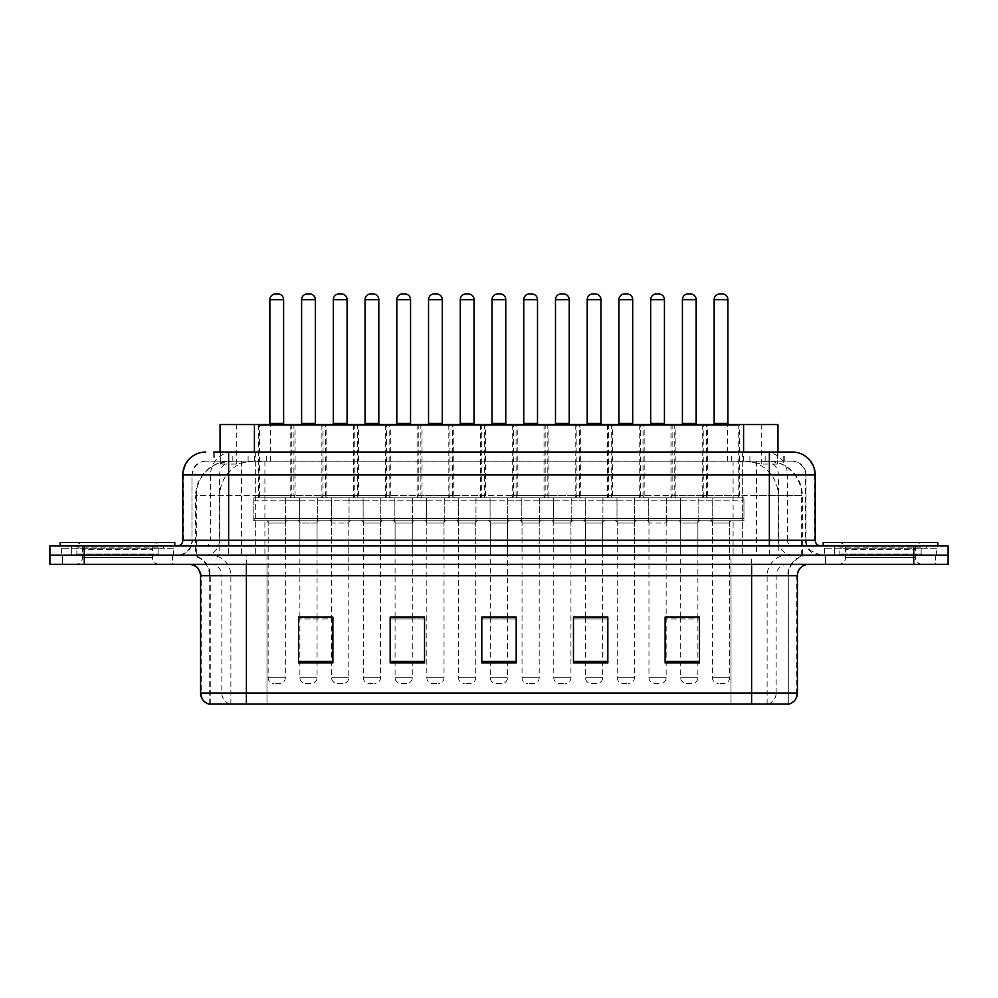 <?xml version="1.0" encoding="UTF-8"?>
<svg xmlns="http://www.w3.org/2000/svg" width="998" height="998" viewBox="0 0 998 998"><rect width="100%" height="100%" fill="white"/><g stroke="black" fill="none" stroke-linecap="round" stroke-linejoin="round"><path stroke-width="0.75" stroke-dasharray="4.99 3.74" d="M390.28 424.537L353.616 424.537L390.28 424.537L390.28 497.852L353.616 497.852L390.28 497.852M353.616 424.537L353.616 497.852M453.741 424.537L417.089 424.537L453.741 424.537L453.741 497.852L417.089 497.852L453.741 497.852M417.089 424.537L417.089 497.852M517.214 424.537L480.549 424.537L517.214 424.537L517.214 497.852L480.549 497.852L517.214 497.852M480.549 424.537L480.549 497.852M580.686 424.537L544.022 424.537L580.686 424.537L580.686 497.852L544.022 497.852L580.686 497.852M544.022 424.537L544.022 497.852M644.159 424.537L607.495 424.537L644.159 424.537L644.159 497.852L607.495 497.852L644.159 497.852M607.495 424.537L607.495 497.852M707.619 424.537L670.968 424.537L707.619 424.537L707.619 497.852L670.968 497.852L707.619 497.852M670.968 424.537L670.968 497.852M326.808 424.537L290.144 424.537L326.808 424.537L326.808 497.852L290.144 497.852L326.808 497.852M290.144 424.537L290.144 497.852M358.544 424.537L321.88 424.537L358.544 424.537L358.544 497.852L321.88 497.852L358.544 497.852M321.88 424.537L321.88 497.852M422.017 424.537L385.353 424.537L422.017 424.537L422.017 497.852L385.353 497.852L422.017 497.852M385.353 424.537L385.353 497.852M485.477 424.537L448.826 424.537L485.477 424.537L485.477 497.852L448.826 497.852L485.477 497.852M448.826 424.537L448.826 497.852M548.95 424.537L512.286 424.537L548.95 424.537L548.95 497.852L512.286 497.852L548.95 497.852M512.286 424.537L512.286 497.852M612.423 424.537L575.759 424.537L612.423 424.537L612.423 497.852L575.759 497.852L612.423 497.852M575.759 424.537L575.759 497.852M675.895 424.537L639.231 424.537L675.895 424.537L675.895 497.852L639.231 497.852L675.895 497.852M639.231 424.537L639.231 497.852M739.356 424.537L702.704 424.537L739.356 424.537L739.356 497.852L702.704 497.852L739.356 497.852M702.704 424.537L702.704 497.852M295.071 424.537L258.407 424.537L295.071 424.537L295.071 497.852L258.407 497.852L295.071 497.852M258.407 424.537L258.407 497.852M712.21 497.852L666.377 497.852L712.21 497.852L712.21 520.769L666.377 520.769L712.21 520.769M666.377 497.852L666.377 520.769M648.737 497.852L602.917 497.852L648.737 497.852L648.737 520.769L602.917 520.769L648.737 520.769M602.917 497.852L602.917 520.769M585.265 497.852L539.444 497.852L585.265 497.852L585.265 520.769L539.444 520.769L585.265 520.769M539.444 497.852L539.444 520.769M521.804 497.852L475.971 497.852L521.804 497.852L521.804 520.769L475.971 520.769L521.804 520.769M475.971 497.852L475.971 520.769M458.332 497.852L412.498 497.852L458.332 497.852L458.332 520.769L412.498 520.769L458.332 520.769M412.498 497.852L412.498 520.769M394.859 497.852L349.038 497.852L394.859 497.852L394.859 520.769L349.038 520.769L394.859 520.769M349.038 497.852L349.038 520.769M331.386 497.852L285.565 497.852L331.386 497.852L331.386 520.769L285.565 520.769L331.386 520.769M285.565 497.852L285.565 520.769M743.947 497.852L698.113 497.852L743.947 497.852L743.947 520.769L698.113 520.769L743.947 520.769M698.113 497.852L698.113 520.769M680.474 497.852L634.641 497.852L680.474 497.852L680.474 520.769L634.641 520.769L680.474 520.769M634.641 497.852L634.641 520.769M617.001 497.852L571.18 497.852L617.001 497.852L617.001 520.769L571.18 520.769L617.001 520.769M571.18 497.852L571.18 520.769M553.528 497.852L507.708 497.852L553.528 497.852L553.528 520.769L507.708 520.769L553.528 520.769M507.708 497.852L507.708 520.769M490.068 497.852L444.235 497.852L490.068 497.852L490.068 520.769L444.235 520.769L490.068 520.769M444.235 497.852L444.235 520.769M426.595 497.852L380.762 497.852L426.595 497.852L426.595 520.769L380.762 520.769L426.595 520.769M380.762 497.852L380.762 520.769M363.122 497.852L317.302 497.852L363.122 497.852L363.122 520.769L317.302 520.769L363.122 520.769M317.302 497.852L317.302 520.769M299.649 497.852L253.829 497.852L299.649 497.852L299.649 520.769L253.829 520.769L299.649 520.769M253.829 497.852L253.829 520.769M380.537 520.769L363.359 520.769L380.537 520.769L380.537 555.138L363.359 555.138L380.537 555.138M363.359 520.769L363.359 555.138M444.01 520.769L426.82 520.769L444.01 520.769L444.01 555.138L426.82 555.138L444.01 555.138M426.82 520.769L426.82 555.138M507.483 520.769L490.292 520.769L507.483 520.769L507.483 555.138L490.292 555.138L507.483 555.138M490.292 520.769L490.292 555.138M570.943 520.769L553.765 520.769L570.943 520.769L570.943 555.138L553.765 555.138L570.943 555.138M553.765 520.769L553.765 555.138M634.416 520.769L617.238 520.769L634.416 520.769L634.416 555.138L617.238 555.138L634.416 555.138M617.238 520.769L617.238 555.138M697.889 520.769L680.698 520.769L697.889 520.769L697.889 555.138L680.698 555.138L697.889 555.138M680.698 520.769L680.698 555.138M317.065 520.769L299.887 520.769L317.065 520.769L317.065 555.138L299.887 555.138L317.065 555.138M299.887 520.769L299.887 555.138M348.801 520.769L331.623 520.769L348.801 520.769L348.801 555.138L331.623 555.138L348.801 555.138M331.623 520.769L331.623 555.138M412.274 520.769L395.083 520.769L412.274 520.769L412.274 555.138L395.083 555.138L412.274 555.138M395.083 520.769L395.083 555.138M475.747 520.769L458.556 520.769L475.747 520.769L475.747 555.138L458.556 555.138L475.747 555.138M458.556 520.769L458.556 555.138M539.207 520.769L522.029 520.769L539.207 520.769L539.207 555.138L522.029 555.138L539.207 555.138M522.029 520.769L522.029 555.138M602.68 520.769L585.502 520.769L602.68 520.769L602.68 555.138L585.502 555.138L602.68 555.138M585.502 520.769L585.502 555.138M666.153 520.769L648.962 520.769L666.153 520.769L666.153 555.138L648.962 555.138L666.153 555.138M648.962 520.769L648.962 555.138M729.625 520.769L712.435 520.769L729.625 520.769L729.625 555.138L712.435 555.138L729.625 555.138M712.435 520.769L712.435 555.138M285.328 520.769L268.15 520.769L285.328 520.769L285.328 555.138L268.15 555.138L285.328 555.138M268.15 520.769L268.15 555.138M767.075 461.188L755.923 461.188L773.038 461.6C777.355 462.897 778.814 463.721 777.43 464.058L761.262 464.058L752.055 462.086L733.093 461.238L264.907 461.238L245.945 462.086L236.738 464.058L220.57 464.058L220.047 452.032M777.953 424.537L220.047 424.537M771.08 461.338A34.369 34.369 0 0 1 802.355 495.557L802.355 555.138L195.645 555.138L802.355 555.138M220.047 463.845L226.92 461.338L242.077 461.188L230.925 461.188M226.92 461.338A34.369 34.369 0 0 0 195.645 495.557L196.344 495.557L196.344 555.138M777.953 452.032L777.43 464.058L777.43 424.537M242.077 461.188L755.923 461.188M172.492 555.138L172.492 564.307L62.5 564.307L172.492 564.307L62.5 564.307L172.492 564.307L172.492 555.138L62.5 555.138L62.5 564.307L62.5 555.138L172.492 555.138M935.5 555.138L935.5 564.307L825.508 564.307L935.5 564.307L825.508 564.307L935.5 564.307L935.5 555.138L825.508 555.138L825.508 564.307L825.508 555.138L935.5 555.138M173.627 548.264L61.352 548.264L173.627 548.264L173.627 555.138L61.352 555.138L173.627 555.138M61.352 548.264L61.352 555.138M936.648 548.264L824.373 548.264L936.648 548.264L936.648 555.138L824.373 555.138L936.648 555.138M824.373 548.264L824.373 555.138M208.807 704.077L788.283 704.077L788.283 575.759A20.621 20.621 0 0 1 808.904 555.138L189.096 555.138L808.904 555.138M209.717 704.077L209.717 575.759L797.439 575.759M751.619 564.307L189.096 564.307L751.619 564.307M834.677 545.968L926.331 545.968L834.677 545.968L834.677 555.138L926.331 555.138L834.677 555.138L834.677 548.264L926.331 548.264L834.677 548.264M926.331 545.968L926.331 548.264M71.669 545.968L163.323 545.968L71.669 545.968L71.669 555.138L163.323 555.138L71.669 555.138L71.669 548.264L163.323 548.264L71.669 548.264M163.323 545.968L163.323 548.264M913.731 555.138L948.1 555.138L948.1 564.307L913.731 564.307L913.731 555.138L948.1 555.138L948.1 545.968L913.731 545.968L913.731 555.138L84.269 555.138L913.731 555.138M913.731 545.968L49.9 545.968L49.9 555.138L84.269 555.138L49.9 555.138L49.9 564.307L913.731 564.307M665.117 617.35L699.486 617.35L699.486 662.946L699.486 617.113L699.486 662.946L665.117 662.946L665.117 617.35L665.117 662.946L699.486 662.946L699.486 617.575L699.486 662.946L699.486 618.947L665.117 618.947L665.117 662.946L665.117 617.113L699.486 617.113L665.117 617.113L666.153 617.113L666.153 523.064L648.962 523.064L648.962 677.729A5.726 5.726 0 0 0 654.7 683.455L660.427 683.455L654.7 683.455M607.832 661.35L607.832 617.113L607.832 662.946L573.463 662.946L573.463 617.35L573.463 662.946L607.832 662.946L607.832 617.575L607.832 662.946L607.832 618.947L573.463 618.947L573.463 617.113L573.463 662.946L573.463 617.35L573.463 662.946L573.463 618.947L607.832 618.947L607.832 617.35L607.832 661.35L573.463 661.35L573.463 662.946L607.832 662.946L607.832 617.35L573.463 617.35L573.463 661.35M332.883 617.35L298.514 617.35L298.514 662.946L332.883 662.946L332.883 617.113L332.883 662.946L298.514 662.946L298.514 617.35L298.514 662.946L332.883 662.946L332.883 617.575L332.883 662.946L332.883 618.947L298.514 618.947L298.514 617.113L298.514 662.946L298.514 617.35L298.514 662.946L298.514 618.947L332.883 618.947L332.883 617.113L298.514 617.113L332.883 617.113L331.623 617.113L331.623 523.064L348.801 523.064L348.801 677.729A5.726 5.726 0 0 1 343.075 683.455L337.349 683.455L343.075 683.455M424.537 661.35L424.537 617.113L424.537 662.946L390.168 662.946L390.168 617.35L390.168 662.946L424.537 662.946L424.537 617.575L424.537 662.946L424.537 618.947L390.168 618.947L390.168 617.113L390.168 662.946L390.168 617.35L390.168 662.946L390.168 618.947L424.537 618.947L424.537 617.35L424.537 661.35L390.168 661.35L390.168 662.946L424.537 662.946L424.537 617.35L390.168 617.35L390.168 661.35M516.191 661.35L516.191 617.113L516.191 662.946L481.809 662.946L481.809 617.35L481.809 662.946L516.191 662.946L516.191 617.575L516.191 662.946L516.191 618.947L481.809 618.947L481.809 617.113L481.809 662.946L481.809 617.35L481.809 662.946L481.809 618.947L516.191 618.947L516.191 617.35L516.191 661.35L481.809 661.35L481.809 662.946L516.191 662.946L516.191 617.35L481.809 617.35L481.809 661.35M787.721 704.077L731.01 704.077L731.01 693.074L266.99 693.074L266.99 704.077L789.193 704.077M424.537 617.113L390.168 617.113L424.537 617.113M607.832 617.113L573.463 617.113L607.832 617.113M516.191 617.113L481.809 617.113L516.191 617.113M697.889 617.113L680.698 617.113L680.698 523.064L697.889 523.064L697.889 617.113M412.274 617.113L395.083 617.113L395.083 523.064L412.274 523.064L412.274 617.113M317.065 617.113L299.887 617.113L299.887 523.064L317.065 523.064L317.065 617.113M602.68 617.113L585.502 617.113L585.502 523.064L602.68 523.064L602.68 617.113M507.483 617.113L490.292 617.113L490.292 523.064L507.483 523.064L507.483 617.113M699.486 618.947L699.486 617.575L699.486 618.947L665.117 618.947L665.117 662.946L699.486 662.946L699.486 618.947M228.629 452.032L784.266 452.032L214.258 452.032L214.258 461.188L784.266 461.188L213.734 461.188L213.734 452.032L233.133 452.032A22.917 22.567 -90 0 0 210.566 474.936L210.566 540.242L182.796 540.242M792.287 461.188L205.713 461.188L792.287 461.188A13.747 13.747 0 0 1 806.035 474.936L806.035 540.242L210.566 540.242A5.726 5.639 90 0 1 204.927 545.968L820.93 545.968L204.927 545.968M182.796 474.936L806.035 474.936L191.965 474.936L191.965 540.242A14.895 14.895 0 0 1 177.07 555.138L820.93 555.138L177.07 555.138M834.677 555.138L926.331 555.138L834.677 555.138M71.669 555.138L163.323 555.138L71.669 555.138M742.312 452.032L742.312 474.936L814.505 474.936A22.917 22.567 90 0 0 791.938 452.032L233.133 452.032M292.776 424.537A1.148 1.148 0 0 1 293.923 425.672L293.923 495.557L259.555 495.557L259.555 425.672L293.923 425.672L259.555 425.672A1.148 1.148 0 0 1 260.703 424.537L292.776 424.537L260.703 424.537M284.767 424.537L268.724 424.537L284.767 424.537M277.893 293.923L275.598 293.923M287.624 520.769L265.855 520.769L287.624 520.769A2.295 2.295 0 0 0 285.328 523.064L285.328 677.729A5.726 5.726 0 0 1 279.602 683.455L273.876 683.455L279.602 683.455M265.855 520.769A2.295 2.295 0 0 1 268.15 523.064L268.15 677.729A5.726 5.726 0 0 0 273.876 683.455M297.367 520.769L256.124 520.769L297.367 520.769A2.295 2.295 0 0 0 299.649 518.473L253.829 518.473L299.649 518.473L299.649 500.148A2.295 2.295 0 0 0 297.367 497.852L256.124 497.852L297.367 497.852M256.124 520.769A2.295 2.295 0 0 1 253.829 518.473L253.829 500.148A2.295 2.295 0 0 1 256.124 497.852M257.259 497.852A2.295 2.295 0 0 0 259.555 495.557L293.923 495.557A2.295 2.295 0 0 0 296.219 497.852L257.259 497.852L296.219 497.852M292.439 424.537A1.148 1.148 0 0 0 291.291 425.672L291.291 495.557L325.66 495.557L325.66 425.672L291.291 425.672L325.66 425.672A1.148 1.148 0 0 0 324.512 424.537L292.439 424.537L324.512 424.537M300.46 424.537L316.491 424.537L300.46 424.537M297.591 520.769A2.295 2.295 0 0 1 299.887 523.064L317.065 523.064A2.295 2.295 0 0 1 319.36 520.769L297.591 520.769L319.36 520.769M287.848 520.769L329.103 520.769L287.848 520.769A2.295 2.295 0 0 1 285.565 518.473L331.386 518.473L285.565 518.473L285.565 500.148A2.295 2.295 0 0 1 287.848 497.852L329.103 497.852L287.848 497.852M329.103 520.769A2.295 2.295 0 0 0 331.386 518.473L331.386 500.148A2.295 2.295 0 0 0 329.103 497.852M327.955 497.852A2.295 2.295 0 0 1 325.66 495.557L291.291 495.557A2.295 2.295 0 0 1 288.996 497.852L327.955 497.852L288.996 497.852M299.887 617.35L299.887 677.729A5.726 5.726 0 0 0 305.613 683.455L311.339 683.455L305.613 683.455M317.065 617.35L317.065 677.729A5.726 5.726 0 0 1 311.339 683.455M309.617 293.923L307.334 293.923M159.293 555.138L75.698 555.138L159.293 555.138A1.148 1.148 0 0 1 158.146 553.99L76.846 553.99L158.146 553.99L158.146 547.116A1.148 1.148 0 0 1 159.293 545.968L75.698 545.968L159.293 545.968M75.698 555.138A1.148 1.148 0 0 0 76.846 553.99L76.846 547.116A1.148 1.148 0 0 0 75.698 545.968M174.775 545.968L60.217 545.968L174.775 545.968M75.698 564.307L159.293 564.307L75.698 564.307A6.874 6.874 0 0 0 82.572 557.433L82.572 549.411L152.42 549.411L82.572 549.411A6.874 6.874 0 0 0 75.698 542.538L159.293 542.538L75.698 542.538M159.293 564.307A6.874 6.874 0 0 1 152.42 557.433L152.42 549.411A6.874 6.874 0 0 1 159.293 542.538M60.217 542.538L174.775 542.538M356.249 424.537A1.148 1.148 0 0 1 357.396 425.672L357.396 495.557L323.028 495.557L323.028 425.672L357.396 425.672L323.028 425.672A1.148 1.148 0 0 1 324.175 424.537L356.249 424.537L324.175 424.537M348.227 424.537L332.197 424.537L348.227 424.537M341.353 293.923L339.071 293.923M351.096 520.769A2.295 2.295 0 0 0 348.801 523.064L331.623 523.064A2.295 2.295 0 0 0 329.328 520.769L351.096 520.769L329.328 520.769M360.827 520.769L319.585 520.769L360.827 520.769A2.295 2.295 0 0 0 363.122 518.473L317.302 518.473L363.122 518.473L363.122 500.148A2.295 2.295 0 0 0 360.827 497.852L319.585 497.852L360.827 497.852M319.585 520.769A2.295 2.295 0 0 1 317.302 518.473L317.302 500.148A2.295 2.295 0 0 1 319.585 497.852M320.732 497.852A2.295 2.295 0 0 0 323.028 495.557L357.396 495.557A2.295 2.295 0 0 0 359.692 497.852L320.732 497.852L359.692 497.852M331.623 617.35L331.623 677.729A5.726 5.726 0 0 0 337.349 683.455M419.721 424.537A1.148 1.148 0 0 1 420.869 425.672L420.869 495.557L386.5 495.557L386.5 425.672L420.869 425.672L386.5 425.672A1.148 1.148 0 0 1 387.636 424.537L419.721 424.537L387.636 424.537M411.7 424.537L395.657 424.537L411.7 424.537M404.826 293.923L402.531 293.923M414.569 520.769A2.295 2.295 0 0 0 412.274 523.064L395.083 523.064A2.295 2.295 0 0 0 392.8 520.769L414.569 520.769L392.8 520.769M424.3 520.769L383.057 520.769L424.3 520.769A2.295 2.295 0 0 0 426.595 518.473L380.762 518.473L426.595 518.473L426.595 500.148A2.295 2.295 0 0 0 424.3 497.852L383.057 497.852L424.3 497.852M383.057 520.769A2.295 2.295 0 0 1 380.762 518.473L380.762 500.148A2.295 2.295 0 0 1 383.057 497.852M384.205 497.852A2.295 2.295 0 0 0 386.5 495.557L420.869 495.557A2.295 2.295 0 0 0 423.152 497.852L384.205 497.852L423.152 497.852M412.274 617.35L412.274 677.729A5.726 5.726 0 0 1 406.548 683.455L400.822 683.455L406.548 683.455M395.083 617.35L395.083 677.729A5.726 5.726 0 0 0 400.822 683.455M483.194 424.537A1.148 1.148 0 0 1 484.329 425.672L484.329 495.557L449.961 495.557L449.961 425.672L484.329 425.672L449.961 425.672A1.148 1.148 0 0 1 451.108 424.537L483.194 424.537L451.108 424.537M475.173 424.537L459.13 424.537L475.173 424.537M468.299 293.923L466.004 293.923M478.03 520.769L456.261 520.769L478.03 520.769A2.295 2.295 0 0 0 475.747 523.064L475.747 677.729A5.726 5.726 0 0 1 470.021 683.455L464.282 683.455L470.021 683.455M456.261 520.769A2.295 2.295 0 0 1 458.556 523.064L458.556 677.729A5.726 5.726 0 0 0 464.282 683.455M487.773 520.769L446.53 520.769L487.773 520.769A2.295 2.295 0 0 0 490.068 518.473L444.235 518.473L490.068 518.473L490.068 500.148A2.295 2.295 0 0 0 487.773 497.852L446.53 497.852L487.773 497.852M446.53 520.769A2.295 2.295 0 0 1 444.235 518.473L444.235 500.148A2.295 2.295 0 0 1 446.53 497.852M447.678 497.852A2.295 2.295 0 0 0 449.961 495.557L484.329 495.557A2.295 2.295 0 0 0 486.625 497.852L447.678 497.852L486.625 497.852M546.654 424.537A1.148 1.148 0 0 1 547.802 425.672L547.802 495.557L513.434 495.557L513.434 425.672L547.802 425.672L513.434 425.672A1.148 1.148 0 0 1 514.581 424.537L546.654 424.537L514.581 424.537M538.646 424.537L522.603 424.537L538.646 424.537M531.772 293.923L529.476 293.923M541.502 520.769L519.733 520.769L541.502 520.769A2.295 2.295 0 0 0 539.207 523.064L539.207 677.729A5.726 5.726 0 0 1 533.481 683.455L527.755 683.455L533.481 683.455M519.733 520.769A2.295 2.295 0 0 1 522.029 523.064L522.029 677.729A5.726 5.726 0 0 0 527.755 683.455M551.245 520.769L510.003 520.769L551.245 520.769A2.295 2.295 0 0 0 553.528 518.473L507.708 518.473L553.528 518.473L553.528 500.148A2.295 2.295 0 0 0 551.245 497.852L510.003 497.852L551.245 497.852M510.003 520.769A2.295 2.295 0 0 1 507.708 518.473L507.708 500.148A2.295 2.295 0 0 1 510.003 497.852M511.138 497.852A2.295 2.295 0 0 0 513.434 495.557L547.802 495.557A2.295 2.295 0 0 0 550.098 497.852L511.138 497.852L550.098 497.852M355.912 424.537A1.148 1.148 0 0 0 354.764 425.672L354.764 495.557L389.133 495.557L389.133 425.672L354.764 425.672L389.133 425.672A1.148 1.148 0 0 0 387.985 424.537L355.912 424.537L387.985 424.537M363.921 424.537L379.964 424.537L363.921 424.537M361.064 520.769L382.833 520.769L361.064 520.769A2.295 2.295 0 0 1 363.359 523.064L363.359 677.729A5.726 5.726 0 0 0 369.085 683.455L374.811 683.455L369.085 683.455M382.833 520.769A2.295 2.295 0 0 0 380.537 523.064L380.537 677.729A5.726 5.726 0 0 1 374.811 683.455M351.321 520.769L392.563 520.769L351.321 520.769A2.295 2.295 0 0 1 349.038 518.473L394.859 518.473L349.038 518.473L349.038 500.148A2.295 2.295 0 0 1 351.321 497.852L392.563 497.852L351.321 497.852M392.563 520.769A2.295 2.295 0 0 0 394.859 518.473L394.859 500.148A2.295 2.295 0 0 0 392.563 497.852M391.428 497.852A2.295 2.295 0 0 1 389.133 495.557L354.764 495.557A2.295 2.295 0 0 1 352.469 497.852L391.428 497.852L352.469 497.852M373.09 293.923L370.794 293.923M419.372 424.537A1.148 1.148 0 0 0 418.237 425.672L418.237 495.557L452.605 495.557L452.605 425.672L418.237 425.672L452.605 425.672A1.148 1.148 0 0 0 451.458 424.537L419.372 424.537L451.458 424.537M427.394 424.537L443.436 424.537L427.394 424.537M424.537 520.769L446.306 520.769L424.537 520.769A2.295 2.295 0 0 1 426.82 523.064L426.82 677.729A5.726 5.726 0 0 0 432.546 683.455L438.284 683.455L432.546 683.455M446.306 520.769A2.295 2.295 0 0 0 444.01 523.064L444.01 677.729A5.726 5.726 0 0 1 438.284 683.455M414.794 520.769L456.036 520.769L414.794 520.769A2.295 2.295 0 0 1 412.498 518.473L458.332 518.473L412.498 518.473L412.498 500.148A2.295 2.295 0 0 1 414.794 497.852L456.036 497.852L414.794 497.852M456.036 520.769A2.295 2.295 0 0 0 458.332 518.473L458.332 500.148A2.295 2.295 0 0 0 456.036 497.852M454.888 497.852A2.295 2.295 0 0 1 452.605 495.557L418.237 495.557A2.295 2.295 0 0 1 415.941 497.852L454.888 497.852L415.941 497.852M436.563 293.923L434.267 293.923M482.845 424.537A1.148 1.148 0 0 0 481.697 425.672L481.697 495.557L516.066 495.557L516.066 425.672L481.697 425.672L516.066 425.672A1.148 1.148 0 0 0 514.931 424.537L482.845 424.537L514.931 424.537M490.866 424.537L506.909 424.537L490.866 424.537M487.997 520.769A2.295 2.295 0 0 1 490.292 523.064L507.483 523.064A2.295 2.295 0 0 1 509.766 520.769L487.997 520.769L509.766 520.769M478.267 520.769L519.509 520.769L478.267 520.769A2.295 2.295 0 0 1 475.971 518.473L521.804 518.473L475.971 518.473L475.971 500.148A2.295 2.295 0 0 1 478.267 497.852L519.509 497.852L478.267 497.852M519.509 520.769A2.295 2.295 0 0 0 521.804 518.473L521.804 500.148A2.295 2.295 0 0 0 519.509 497.852M518.361 497.852A2.295 2.295 0 0 1 516.066 495.557L481.697 495.557A2.295 2.295 0 0 1 479.414 497.852L518.361 497.852L479.414 497.852M490.292 617.35L490.292 677.729A5.726 5.726 0 0 0 496.018 683.455L501.745 683.455L496.018 683.455M507.483 617.35L507.483 677.729A5.726 5.726 0 0 1 501.745 683.455M500.035 293.923L497.74 293.923M922.302 555.138L838.707 555.138L922.302 555.138A1.148 1.148 0 0 1 921.154 553.99L839.854 553.99L921.154 553.99L921.154 547.116A1.148 1.148 0 0 1 922.302 545.968L838.707 545.968L922.302 545.968M838.707 555.138A1.148 1.148 0 0 0 839.854 553.99L839.854 547.116A1.148 1.148 0 0 0 838.707 545.968M937.783 545.968L823.225 545.968L937.783 545.968M838.707 564.307L922.302 564.307L838.707 564.307A6.874 6.874 0 0 0 845.58 557.433L845.58 549.411L915.428 549.411L845.58 549.411A6.874 6.874 0 0 0 838.707 542.538L922.302 542.538L838.707 542.538M922.302 564.307A6.874 6.874 0 0 1 915.428 557.433L915.428 549.411A6.874 6.874 0 0 1 922.302 542.538M823.225 542.538L937.783 542.538M610.127 424.537A1.148 1.148 0 0 1 611.275 425.672L611.275 495.557L576.906 495.557L576.906 425.672L611.275 425.672L576.906 425.672A1.148 1.148 0 0 1 578.054 424.537L610.127 424.537L578.054 424.537M602.106 424.537L586.076 424.537L602.106 424.537M595.232 293.923L592.949 293.923M604.975 520.769A2.295 2.295 0 0 0 602.68 523.064L585.502 523.064A2.295 2.295 0 0 0 583.206 520.769L604.975 520.769L583.206 520.769M614.718 520.769L573.463 520.769L614.718 520.769A2.295 2.295 0 0 0 617.001 518.473L571.18 518.473L617.001 518.473L617.001 500.148A2.295 2.295 0 0 0 614.718 497.852L573.463 497.852L614.718 497.852M573.463 520.769A2.295 2.295 0 0 1 571.18 518.473L571.18 500.148A2.295 2.295 0 0 1 573.463 497.852M574.611 497.852A2.295 2.295 0 0 0 576.906 495.557L611.275 495.557A2.295 2.295 0 0 0 613.57 497.852L574.611 497.852L613.57 497.852M602.68 617.35L602.68 677.729A5.726 5.726 0 0 1 596.954 683.455L591.228 683.455L596.954 683.455M585.502 617.35L585.502 677.729A5.726 5.726 0 0 0 591.228 683.455M673.6 424.537A1.148 1.148 0 0 1 674.748 425.672L674.748 495.557L640.379 495.557L640.379 425.672L674.748 425.672L640.379 425.672A1.148 1.148 0 0 1 641.514 424.537L673.6 424.537L641.514 424.537M665.579 424.537L649.536 424.537L665.579 424.537M658.705 293.923L656.41 293.923M668.448 520.769A2.295 2.295 0 0 0 666.153 523.064L648.962 523.064A2.295 2.295 0 0 0 646.679 520.769L668.448 520.769L646.679 520.769M678.178 520.769L636.936 520.769L678.178 520.769A2.295 2.295 0 0 0 680.474 518.473L634.641 518.473L680.474 518.473L680.474 500.148A2.295 2.295 0 0 0 678.178 497.852L636.936 497.852L678.178 497.852M636.936 520.769A2.295 2.295 0 0 1 634.641 518.473L634.641 500.148A2.295 2.295 0 0 1 636.936 497.852M638.084 497.852A2.295 2.295 0 0 0 640.379 495.557L674.748 495.557A2.295 2.295 0 0 0 677.031 497.852L638.084 497.852L677.031 497.852M666.153 617.35L666.153 677.729A5.726 5.726 0 0 1 660.427 683.455M737.073 424.537A1.148 1.148 0 0 1 738.221 425.672L738.221 495.557L703.84 495.557L703.84 425.672L738.221 425.672L703.84 425.672A1.148 1.148 0 0 1 704.987 424.537L737.073 424.537L704.987 424.537M729.051 424.537L713.009 424.537L729.051 424.537M722.178 293.923L719.882 293.923M731.908 520.769L710.152 520.769L731.908 520.769A2.295 2.295 0 0 0 729.625 523.064L729.625 677.729A5.726 5.726 0 0 1 723.899 683.455L718.161 683.455L723.899 683.455M710.152 520.769A2.295 2.295 0 0 1 712.435 523.064L712.435 677.729A5.726 5.726 0 0 0 718.161 683.455M741.651 520.769L700.409 520.769L741.651 520.769A2.295 2.295 0 0 0 743.947 518.473L698.113 518.473L743.947 518.473L743.947 500.148A2.295 2.295 0 0 0 741.651 497.852L700.409 497.852L741.651 497.852M700.409 520.769A2.295 2.295 0 0 1 698.113 518.473L698.113 500.148A2.295 2.295 0 0 1 700.409 497.852M701.557 497.852A2.295 2.295 0 0 0 703.84 495.557L738.221 495.557A2.295 2.295 0 0 0 740.504 497.852L701.557 497.852L740.504 497.852M546.318 424.537A1.148 1.148 0 0 0 545.17 425.672L545.17 495.557L579.539 495.557L579.539 425.672L545.17 425.672L579.539 425.672A1.148 1.148 0 0 0 578.391 424.537L546.318 424.537L578.391 424.537M554.339 424.537L570.369 424.537L554.339 424.537M551.47 520.769L573.239 520.769L551.47 520.769A2.295 2.295 0 0 1 553.765 523.064L553.765 677.729A5.726 5.726 0 0 0 559.491 683.455L565.217 683.455L559.491 683.455M573.239 520.769A2.295 2.295 0 0 0 570.943 523.064L570.943 677.729A5.726 5.726 0 0 1 565.217 683.455M541.739 520.769L582.982 520.769L541.739 520.769A2.295 2.295 0 0 1 539.444 518.473L585.265 518.473L539.444 518.473L539.444 500.148A2.295 2.295 0 0 1 541.739 497.852L582.982 497.852L541.739 497.852M582.982 520.769A2.295 2.295 0 0 0 585.265 518.473L585.265 500.148A2.295 2.295 0 0 0 582.982 497.852M581.834 497.852A2.295 2.295 0 0 1 579.539 495.557L545.17 495.557A2.295 2.295 0 0 1 542.875 497.852L581.834 497.852L542.875 497.852M563.496 293.923L561.213 293.923M609.79 424.537A1.148 1.148 0 0 0 608.643 425.672L608.643 495.557L643.011 495.557L643.011 425.672L608.643 425.672L643.011 425.672A1.148 1.148 0 0 0 641.864 424.537L609.79 424.537L641.864 424.537M617.799 424.537L633.842 424.537L617.799 424.537M614.943 520.769L636.712 520.769L614.943 520.769A2.295 2.295 0 0 1 617.238 523.064L617.238 677.729A5.726 5.726 0 0 0 622.964 683.455L628.69 683.455L622.964 683.455M636.712 520.769A2.295 2.295 0 0 0 634.416 523.064L634.416 677.729A5.726 5.726 0 0 1 628.69 683.455M605.2 520.769L646.442 520.769L605.2 520.769A2.295 2.295 0 0 1 602.917 518.473L648.737 518.473L602.917 518.473L602.917 500.148A2.295 2.295 0 0 1 605.2 497.852L646.442 497.852L605.2 497.852M646.442 520.769A2.295 2.295 0 0 0 648.737 518.473L648.737 500.148A2.295 2.295 0 0 0 646.442 497.852M645.307 497.852A2.295 2.295 0 0 1 643.011 495.557L608.643 495.557A2.295 2.295 0 0 1 606.347 497.852L645.307 497.852L606.347 497.852M626.969 293.923L624.673 293.923M673.251 424.537A1.148 1.148 0 0 0 672.116 425.672L672.116 495.557L706.484 495.557L706.484 425.672L672.116 425.672L706.484 425.672A1.148 1.148 0 0 0 705.337 424.537L673.251 424.537L705.337 424.537M681.272 424.537L697.315 424.537L681.272 424.537M678.415 520.769A2.295 2.295 0 0 1 680.698 523.064L697.889 523.064A2.295 2.295 0 0 1 700.184 520.769L678.415 520.769L700.184 520.769M668.672 520.769L709.915 520.769L668.672 520.769A2.295 2.295 0 0 1 666.377 518.473L712.21 518.473L666.377 518.473L666.377 500.148A2.295 2.295 0 0 1 668.672 497.852L709.915 497.852L668.672 497.852M709.915 520.769A2.295 2.295 0 0 0 712.21 518.473L712.21 500.148A2.295 2.295 0 0 0 709.915 497.852M708.767 497.852A2.295 2.295 0 0 1 706.484 495.557L672.116 495.557A2.295 2.295 0 0 1 669.82 497.852L708.767 497.852L669.82 497.852M680.698 617.35L680.698 677.729A5.726 5.726 0 0 0 686.424 683.455L692.163 683.455L686.424 683.455M697.889 617.35L697.889 677.729A5.726 5.726 0 0 1 692.163 683.455M690.441 293.923L688.146 293.923M220.57 464.058L220.57 424.537M224.962 461.6A34.369 33.845 -90 0 0 196.344 495.557L802.355 495.557L756.521 495.557L756.521 555.138M801.656 555.138L801.656 495.557A34.369 33.845 90 0 0 773.038 461.6M241.479 461.188L241.479 495.557L195.645 495.557L195.645 555.138M733.093 461.238L733.093 555.138M752.055 462.086A34.369 33.845 90 0 1 778.215 495.557L778.215 555.138M264.907 461.238L264.907 555.138M245.945 462.086A34.369 33.845 -90 0 0 219.785 495.557L219.785 555.138M756.521 461.188L756.521 495.557L241.479 495.557L241.479 555.138M254.415 461.276L254.415 452.032M236.738 464.058L236.738 424.537M270.583 461.276L270.583 424.537M727.417 461.276L727.417 424.537M761.262 464.058L761.262 424.537M743.585 461.276L743.585 452.032M768.023 704.077A11.452 11.277 90 0 0 776.145 693.074L731.01 693.074L731.01 575.759L787.721 575.759A20.621 20.309 -90 0 1 808.031 555.138M246.381 704.077L246.381 575.759L209.717 575.759C208.495 563.234 201.621 556.36 189.096 555.138M229.977 704.077A11.452 11.277 -90 0 1 221.855 693.074L221.855 575.759L266.99 575.759L266.99 693.074L200.561 693.074M200.561 575.759L221.855 575.759A11.452 11.277 90 0 0 210.578 564.307M209.38 704.077A11.452 11.277 -90 0 1 201.247 693.074L201.247 575.759A11.452 11.277 90 0 0 189.969 564.307M788.62 704.077A11.452 11.277 90 0 0 796.753 693.074L776.145 693.074L776.145 575.759A11.452 11.277 -90 0 1 787.422 564.307M797.439 693.074L796.753 693.074L796.753 575.759A11.452 11.277 -90 0 1 808.031 564.307M84.269 564.307L84.269 545.968M266.99 704.077L266.99 564.307M731.01 704.077L731.01 564.307M767.113 704.077L767.113 575.759A20.621 20.309 -90 0 1 787.422 555.138M788.283 704.077L788.283 575.759L246.381 575.759L246.381 555.138M751.619 704.077L751.619 555.138M210.279 704.077L210.279 575.759A20.621 20.309 90 0 0 189.969 555.138M230.887 704.077L230.887 575.759A20.621 20.309 90 0 0 210.578 555.138M266.99 555.138L266.99 575.759L731.01 575.759L731.01 555.138M332.883 661.35L298.514 661.35M699.486 661.35L665.117 661.35M248.103 461.188L248.103 452.032M205.713 461.188C199.725 461.475 195.471 464.332 192.963 469.784L191.965 474.936L191.965 540.242L769.371 540.242L769.371 461.188M255.688 452.032L255.688 540.242L192.514 540.242A14.895 14.671 90 0 1 177.856 555.138M769.371 555.138L769.371 540.242L806.035 540.242L807.133 545.831L810.077 550.434L820.93 555.138M815.204 540.242L814.505 540.242L814.505 474.936L815.204 474.936M206.062 452.032A22.917 22.567 -90 0 0 183.495 474.936L183.495 540.242A5.726 5.639 90 0 1 177.856 545.968M764.867 452.032A22.917 22.567 90 0 1 787.434 474.936L787.434 540.242L742.312 540.242L742.312 545.968M820.144 545.968A5.726 5.639 -90 0 1 814.505 540.242L787.434 540.242A5.726 5.639 -90 0 0 793.073 545.968M206.062 461.188A13.747 13.535 -90 0 0 192.514 474.936L742.312 474.936L742.312 540.242L255.688 540.242L255.688 545.968M255.688 461.188L255.688 555.138M233.133 461.188A13.747 13.535 -90 0 0 219.585 474.936L219.585 540.242A14.895 14.671 90 0 1 204.927 555.138M228.629 461.188L228.629 555.138M791.938 461.188A13.747 13.535 90 0 1 805.486 474.936L805.486 540.242A14.895 14.671 -90 0 0 820.144 555.138M764.867 461.188A13.747 13.535 90 0 1 778.415 474.936L778.415 540.242A14.895 14.671 -90 0 0 793.073 555.138M742.312 461.188L742.312 555.138M232.846 461.188L232.846 452.032M266.691 461.188L266.691 452.032M731.309 461.188L731.309 452.032M765.154 461.188L765.154 452.032M783.742 461.188L783.742 452.032M749.897 461.188L749.897 452.032M269.872 299.649L283.619 299.649M285.328 523.064L268.15 523.064L285.328 523.064M253.829 500.148L299.649 500.148L253.829 500.148M283.619 423.389L269.872 423.389M285.328 677.729L268.15 677.729L285.328 677.729M315.356 423.389L301.608 423.389M331.386 500.148L285.565 500.148L331.386 500.148M299.887 677.729L317.065 677.729L299.887 677.729M301.608 299.649L315.356 299.649M158.146 547.116L76.846 547.116L158.146 547.116M82.572 557.433L152.42 557.433L82.572 557.433M333.332 299.649L347.079 299.649M317.302 500.148L363.122 500.148L317.302 500.148M347.079 423.389L333.332 423.389M348.801 677.729L331.623 677.729L348.801 677.729M396.805 299.649L410.552 299.649M380.762 500.148L426.595 500.148L380.762 500.148M410.552 423.389L396.805 423.389M412.274 677.729L395.083 677.729L412.274 677.729M460.278 299.649L474.025 299.649M475.747 523.064L458.556 523.064L475.747 523.064M444.235 500.148L490.068 500.148L444.235 500.148M474.025 423.389L460.278 423.389M475.747 677.729L458.556 677.729L475.747 677.729M523.75 299.649L537.498 299.649M539.207 523.064L522.029 523.064L539.207 523.064M507.708 500.148L553.528 500.148L507.708 500.148M537.498 423.389L523.75 423.389M539.207 677.729L522.029 677.729L539.207 677.729M378.816 423.389L365.068 423.389M363.359 523.064L380.537 523.064L363.359 523.064M394.859 500.148L349.038 500.148L394.859 500.148M363.359 677.729L380.537 677.729L363.359 677.729M365.068 299.649L378.816 299.649M442.289 423.389L428.541 423.389M426.82 523.064L444.01 523.064L426.82 523.064M458.332 500.148L412.498 500.148L458.332 500.148M426.82 677.729L444.01 677.729L426.82 677.729M428.541 299.649L442.289 299.649M505.761 423.389L492.014 423.389M521.804 500.148L475.971 500.148L521.804 500.148M490.292 677.729L507.483 677.729L490.292 677.729M492.014 299.649L505.761 299.649M921.154 547.116L839.854 547.116L921.154 547.116M845.58 557.433L915.428 557.433L845.58 557.433M587.211 299.649L600.958 299.649M571.18 500.148L617.001 500.148L571.18 500.148M600.958 423.389L587.211 423.389M602.68 677.729L585.502 677.729L602.68 677.729M650.684 299.649L664.431 299.649M634.641 500.148L680.474 500.148L634.641 500.148M664.431 423.389L650.684 423.389M666.153 677.729L648.962 677.729L666.153 677.729M714.156 299.649L727.904 299.649M729.625 523.064L712.435 523.064L729.625 523.064M698.113 500.148L743.947 500.148L698.113 500.148M727.904 423.389L714.156 423.389M729.625 677.729L712.435 677.729L729.625 677.729M569.234 423.389L555.487 423.389M553.765 523.064L570.943 523.064L553.765 523.064M585.265 500.148L539.444 500.148L585.265 500.148M553.765 677.729L570.943 677.729L553.765 677.729M555.487 299.649L569.234 299.649M632.695 423.389L618.947 423.389M617.238 523.064L634.416 523.064L617.238 523.064M648.737 500.148L602.917 500.148L648.737 500.148M617.238 677.729L634.416 677.729L617.238 677.729M618.947 299.649L632.695 299.649M696.167 423.389L682.42 423.389M712.21 500.148L666.377 500.148L712.21 500.148M680.698 677.729L697.889 677.729L680.698 677.729M682.42 299.649L696.167 299.649M784.266 461.188L784.266 452.032"/><path stroke-width="1.5" d="M220.047 452.032L220.047 424.537L777.953 424.537L777.953 452.032M797.439 693.074C797.128 698.563 794.383 702.23 789.193 704.077L751.619 704.077L751.619 693.074L797.439 693.074L797.439 575.759A11.452 11.452 0 0 1 808.904 564.307M751.619 704.077L208.807 704.077A11.452 11.452 0 0 1 200.561 693.074L200.561 575.759C199.874 568.798 196.057 564.98 189.096 564.307M84.269 545.968L948.1 545.968L948.1 555.138L49.9 555.138L49.9 564.307L84.269 564.307L84.269 555.138L49.9 555.138L49.9 545.968L84.269 545.968L84.269 555.138L948.1 555.138L948.1 564.307L84.269 564.307M699.486 662.946L699.486 617.113L665.117 617.113L665.117 662.946L699.486 662.946M607.832 662.946L607.832 617.113L573.463 617.113L573.463 662.946L607.832 662.946M332.883 662.946L332.883 617.113L298.514 617.113L298.514 662.946L332.883 662.946M424.537 662.946L424.537 617.113L390.168 617.113L390.168 662.946L424.537 662.946M516.191 662.946L516.191 617.113L481.809 617.113L481.809 662.946L516.191 662.946M731.01 704.077L266.99 704.077M665.117 617.35L697.889 617.35M680.698 617.35L666.153 617.35M395.083 617.35L412.274 617.35M331.623 617.35L317.065 617.35M299.887 617.35L332.883 617.35M585.502 617.35L602.68 617.35M490.292 617.35L507.483 617.35M214.258 452.032L791.938 452.032M213.734 452.032L228.629 452.032L228.629 474.936L182.796 474.936L182.796 540.242A5.726 5.726 0 0 1 177.07 545.968M205.713 452.032A22.917 22.917 0 0 0 182.796 474.936M792.287 452.032A22.917 22.917 0 0 1 815.204 474.936L815.204 540.242C815.541 543.723 817.449 545.632 820.93 545.968M283.619 299.649L269.872 299.649A5.726 5.726 0 0 1 275.598 293.923L277.893 293.923A5.726 5.726 0 0 1 283.619 299.649L283.619 423.389A1.148 1.148 0 0 0 284.767 424.537M269.872 299.649L269.872 423.389A1.148 1.148 0 0 1 268.724 424.537M301.608 299.649A5.726 5.726 0 0 1 307.334 293.923L309.617 293.923A5.726 5.726 0 0 1 315.356 299.649L301.608 299.649L301.608 423.389A1.148 1.148 0 0 1 300.46 424.537M315.356 299.649L315.356 423.389A1.148 1.148 0 0 0 316.491 424.537M174.775 545.968L174.775 542.538L60.217 542.538L60.217 545.968M347.079 299.649L333.332 299.649A5.726 5.726 0 0 1 339.071 293.923L341.353 293.923A5.726 5.726 0 0 1 347.079 299.649L347.079 423.389A1.148 1.148 0 0 0 348.227 424.537M333.332 299.649L333.332 423.389A1.148 1.148 0 0 1 332.197 424.537M410.552 299.649L396.805 299.649A5.726 5.726 0 0 1 402.531 293.923L404.826 293.923A5.726 5.726 0 0 1 410.552 299.649L410.552 423.389A1.148 1.148 0 0 0 411.7 424.537M396.805 299.649L396.805 423.389A1.148 1.148 0 0 1 395.657 424.537M474.025 299.649L460.278 299.649A5.726 5.726 0 0 1 466.004 293.923L468.299 293.923A5.726 5.726 0 0 1 474.025 299.649L474.025 423.389A1.148 1.148 0 0 0 475.173 424.537M460.278 299.649L460.278 423.389A1.148 1.148 0 0 1 459.13 424.537M537.498 299.649L523.75 299.649A5.726 5.726 0 0 1 529.476 293.923L531.772 293.923A5.726 5.726 0 0 1 537.498 299.649L537.498 423.389A1.148 1.148 0 0 0 538.646 424.537M523.75 299.649L523.75 423.389A1.148 1.148 0 0 1 522.603 424.537M365.068 299.649A5.726 5.726 0 0 1 370.794 293.923L373.09 293.923A5.726 5.726 0 0 1 378.816 299.649L365.068 299.649L365.068 423.389A1.148 1.148 0 0 1 363.921 424.537M378.816 299.649L378.816 423.389A1.148 1.148 0 0 0 379.964 424.537M428.541 299.649A5.726 5.726 0 0 1 434.267 293.923L436.563 293.923A5.726 5.726 0 0 1 442.289 299.649L428.541 299.649L428.541 423.389A1.148 1.148 0 0 1 427.394 424.537M442.289 299.649L442.289 423.389A1.148 1.148 0 0 0 443.436 424.537M492.014 299.649A5.726 5.726 0 0 1 497.74 293.923L500.035 293.923A5.726 5.726 0 0 1 505.761 299.649L492.014 299.649L492.014 423.389A1.148 1.148 0 0 1 490.866 424.537M505.761 299.649L505.761 423.389A1.148 1.148 0 0 0 506.909 424.537M937.783 545.968L937.783 542.538L823.225 542.538L823.225 545.968M600.958 299.649L587.211 299.649A5.726 5.726 0 0 1 592.949 293.923L595.232 293.923A5.726 5.726 0 0 1 600.958 299.649L600.958 423.389A1.148 1.148 0 0 0 602.106 424.537M587.211 299.649L587.211 423.389A1.148 1.148 0 0 1 586.076 424.537M664.431 299.649L650.684 299.649A5.726 5.726 0 0 1 656.41 293.923L658.705 293.923A5.726 5.726 0 0 1 664.431 299.649L664.431 423.389A1.148 1.148 0 0 0 665.579 424.537M650.684 299.649L650.684 423.389A1.148 1.148 0 0 1 649.536 424.537M727.904 299.649L714.156 299.649A5.726 5.726 0 0 1 719.882 293.923L722.178 293.923A5.726 5.726 0 0 1 727.904 299.649L727.904 423.389A1.148 1.148 0 0 0 729.051 424.537M714.156 299.649L714.156 423.389A1.148 1.148 0 0 1 713.009 424.537M555.487 299.649A5.726 5.726 0 0 1 561.213 293.923L563.496 293.923A5.726 5.726 0 0 1 569.234 299.649L555.487 299.649L555.487 423.389A1.148 1.148 0 0 1 554.339 424.537M569.234 299.649L569.234 423.389A1.148 1.148 0 0 0 570.369 424.537M618.947 299.649A5.726 5.726 0 0 1 624.673 293.923L626.969 293.923A5.726 5.726 0 0 1 632.695 299.649L618.947 299.649L618.947 423.389A1.148 1.148 0 0 1 617.799 424.537M632.695 299.649L632.695 423.389A1.148 1.148 0 0 0 633.842 424.537M682.42 299.649A5.726 5.726 0 0 1 688.146 293.923L690.441 293.923A5.726 5.726 0 0 1 696.167 299.649L682.42 299.649L682.42 423.389A1.148 1.148 0 0 1 681.272 424.537M696.167 299.649L696.167 423.389A1.148 1.148 0 0 0 697.315 424.537M254.415 452.032L254.415 424.537M743.585 452.032L743.585 424.537M751.619 564.307L751.619 575.759L200.561 575.759M797.439 575.759L751.619 575.759L751.619 693.074L246.381 693.074L246.381 704.077M200.561 693.074L246.381 693.074L246.381 564.307M913.731 564.307L913.731 545.968M516.191 661.35L481.809 661.35M424.537 661.35L390.168 661.35M332.883 661.35L298.514 661.35M607.832 661.35L573.463 661.35M699.486 661.35L665.117 661.35M228.629 545.968L228.629 540.242L815.204 540.242M182.796 540.242L228.629 540.242L228.629 474.936L769.371 474.936L769.371 545.968M815.204 474.936L769.371 474.936L769.371 452.032M269.872 423.389L283.619 423.389M301.608 423.389L315.356 423.389M333.332 423.389L347.079 423.389M396.805 423.389L410.552 423.389M460.278 423.389L474.025 423.389M523.75 423.389L537.498 423.389M365.068 423.389L378.816 423.389M428.541 423.389L442.289 423.389M492.014 423.389L505.761 423.389M587.211 423.389L600.958 423.389M650.684 423.389L664.431 423.389M714.156 423.389L727.904 423.389M555.487 423.389L569.234 423.389M618.947 423.389L632.695 423.389M682.42 423.389L696.167 423.389"/></g></svg>
